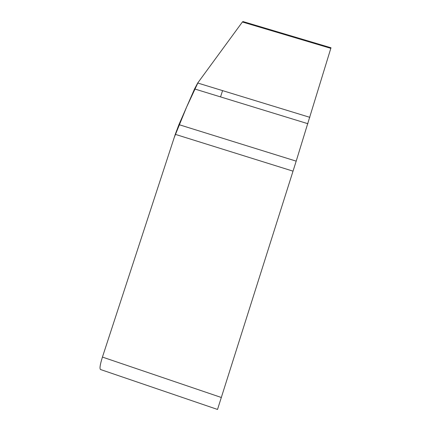 <?xml version="1.0" encoding="UTF-8"?>
<svg xmlns="http://www.w3.org/2000/svg" width="431" height="431" viewBox="0 0 431 431"><rect width="100%" height="100%" fill="white"/><g stroke="black" fill="none" stroke-linecap="round" stroke-linejoin="round"><path stroke-width="0.65" d="M330.997 47.771L296.194 161.146L217.526 409.45L100.482 369.502C99.48 368.553 100.132 364.416 102.433 357.083L175.266 134.343L178.919 124.634L194.548 88.931L197.705 83.011L242.389 22.003L242.998 21.561L330.997 47.771M220.537 96.905L222.574 90.623M242.109 22.385L198.071 82.515L186.58 107.141L174.237 137.489L102.433 357.083L221.383 397.506M242.389 22.003L330.83 48.353M197.705 83.011L309.873 117.345M307.901 123.719L194.548 88.931M178.919 124.634L296.194 161.146M293.042 171.155L175.266 134.343"/></g></svg>
